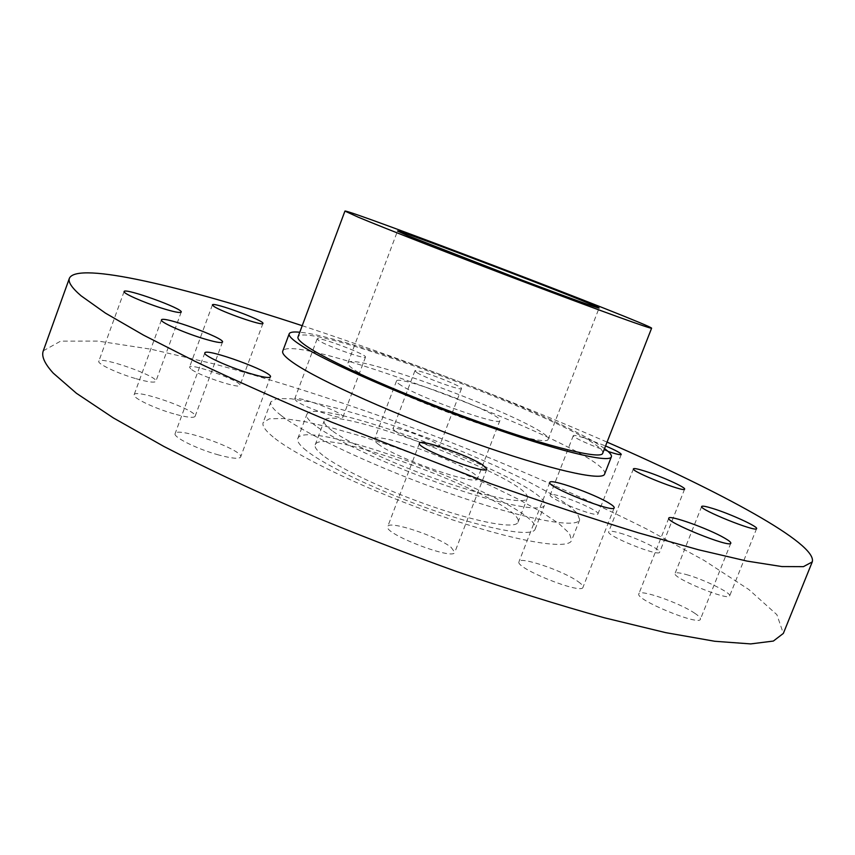 <?xml version="1.0" encoding="UTF-8"?>
<svg xmlns="http://www.w3.org/2000/svg" width="855" height="855" viewBox="0 0 855 855"><rect width="100%" height="100%" fill="white"/><g stroke="black" fill="none" stroke-linecap="round" stroke-linejoin="round"><path stroke-width="0.64" stroke-dasharray="4.28 3.21" d="M302.221 325.702C405.601 359.87 507.218 398.676 607.061 442.11M43.295 350.828L60.62 341.145L98.261 341.102L151.046 349.225L214.477 364.027C284.298 383.008 357.711 407.023 434.725 436.061C511.493 465.74 582.223 496.776 646.925 529.16L704.082 560.399L748.852 589.533L776.874 614.66L783.34 633.416M604.603 474.087C612.982 452.284 291.031 329.335 282.738 351.181M417.229 372.833L414.889 370.846C414.921 367.842 463.474 386.342 461.497 388.598C462.01 391.12 426.421 378.466 417.229 372.833M318.926 340.685L317.098 338.975C317.184 335.801 367.575 354.686 365.491 357.101C366.047 359.859 327.347 346.254 318.926 340.685M608.097 451.461C592.611 446.342 571.92 436.916 573.278 435.665C573.833 435.013 577.585 435.794 584.531 438.017L605.564 445.947M273.14 437.012C265.274 430.535 261.94 425.705 263.148 422.52L269.453 418.8L283.625 418.533L304.423 421.536L330.511 427.479L360.436 435.943L392.776 446.481L426.121 458.601L459.05 471.789L490.182 485.49L518.13 499.128L541.536 512.081L559.042 523.709L569.43 533.349L571.653 540.328C568.661 550.353 515.811 541.643 443.542 516.826C371.369 492.117 297.027 456.837 273.14 437.012M395.096 431.123L392.915 428.75C393.364 424.657 441.779 443.072 439.385 446.428C439.566 449.794 403.966 437.514 395.096 431.123M190.718 368.858L189.532 367.116C190.109 362.509 242.638 381.544 239.988 385.359C240.202 389.399 197.794 375.238 190.718 368.858M296.354 401.038L294.676 398.964C295.199 394.625 345.484 413.328 342.973 416.909C343.165 420.596 304.433 407.45 296.354 401.038M218.581 454.946C197.42 449.196 172.838 437.044 175.125 433.603C176.579 426.004 244.648 450.403 240.629 457.03C239.154 459.188 231.801 458.494 218.581 454.946M686.373 574.581C703.547 579.263 731.73 593.049 729.657 595.882C729.101 601.428 671.496 577.681 675.065 573.416C675.771 572.284 679.533 572.668 686.373 574.581M694.57 613.131C698.845 615.963 700.801 617.994 700.427 619.234C699.529 626.277 634.495 599.355 638.856 593.798C639.519 588.849 679.244 602.679 694.57 613.131M578.236 581.699C581.795 584.221 583.377 586.081 582.992 587.289C581.999 595.016 514.379 567.891 519.006 561.66C519.797 556.028 563.627 570.916 578.236 581.699M135.272 378.476C117.199 373.229 97.128 363.728 98.795 361.291C99.661 355.637 159.03 376.553 155.856 381.351C154.541 382.976 147.68 382.025 135.272 378.476M561.703 496.573C576.933 501.009 599.569 511.718 597.987 513.834C597.741 518.237 547.35 498.294 550.214 494.938C550.887 493.976 554.724 494.521 561.703 496.573M620.142 533.135C636.302 537.71 661.428 549.786 659.622 552.223C659.237 557.15 605.522 535.497 608.707 531.725C609.401 530.677 613.206 531.147 620.142 533.135M173.779 413.82C154.274 408.316 132.172 397.65 134.117 394.775C135.24 388.255 198.649 410.742 195.09 416.353C193.7 418.223 186.593 417.379 173.779 413.82M451.141 547.371L454.764 552.341C453.716 560.805 382.826 533.509 387.721 526.53C388.694 520.096 437.589 536.245 451.141 547.371M604.517 448.608C563.424 417.657 351.052 336.56 299.774 332.242M281.167 415.509C273.194 409.299 269.753 404.746 270.853 401.829L276.999 398.58L291.01 398.761L311.69 402.149L337.682 408.401L367.565 417.101L399.884 427.789L433.229 439.972L466.21 453.118L497.428 466.691L525.504 480.115L549.049 492.779L566.726 504.044L577.285 513.246L579.701 519.765C577.039 528.946 524.468 519.348 452.199 494.286C380.026 469.32 305.385 434.532 281.167 415.509M602.679 453.321C610.171 435.024 304.626 318.349 298.01 336.977M315.623 425.79C308.847 420.681 305.898 416.951 306.774 414.59C313.069 393.257 553.944 485.234 544.421 505.337C542.252 512.402 501.853 504.91 447.165 485.993C392.552 467.161 335.384 440.763 315.623 425.79M306.325 450.574C299.645 445.22 296.803 441.233 297.775 438.604C304.936 414.953 545.543 506.833 535.112 529.234C532.654 537.068 492.01 530.367 437.322 511.675C382.709 493.057 325.787 466.253 306.325 450.574M322.869 455.362C316.906 450.649 314.341 447.144 315.196 444.835C320.764 424.475 527.407 503.381 517.98 522.277C515.832 528.978 481.119 523.196 434.757 507.368C388.469 491.625 339.969 468.893 322.869 455.362M356.396 371.156C374.116 382.42 422.477 403.592 467.931 419.709C513.449 435.89 546.858 443.841 548.119 439.481C554.842 427.586 350.828 349.684 347.91 363.033C347.376 364.519 350.197 367.223 356.396 371.156M332.146 430.728C326.086 426.218 323.436 422.936 324.205 420.863C329.036 402.47 535.903 481.472 527.246 498.401C525.344 504.439 490.845 497.995 444.493 481.985C398.206 466.039 349.492 443.649 332.146 430.728M401.465 385.616C397.864 383.403 396.207 381.886 396.485 381.052C397.233 373.913 504.097 414.718 499.886 420.542C501.222 426.763 421.387 398.537 401.465 385.616M379.054 444.718C375.569 442.227 374.03 440.421 374.437 439.288C376.104 429.712 482.658 470.4 477.518 478.661C478.127 486.741 398.259 459.349 379.054 444.718M414.889 370.846L392.915 428.75M461.497 388.598L439.385 446.428M212.414 304.872L189.532 367.116M262.934 323.436L239.988 385.359M317.098 338.975L294.676 398.964M365.491 357.101L342.973 416.909M204.815 352.944L175.125 433.603M270.458 376.884L240.629 457.03M161.445 319.962L134.117 394.775M222.503 342.064L195.09 416.353M124.103 291.544L98.795 361.291M181.207 312.128L155.856 381.351M573.278 435.665L550.214 494.938M621.275 454.443L597.987 513.834M633.416 468.85L608.707 531.725M684.609 489.135L659.622 552.223M701.666 506.481L675.065 573.416M756.611 528.604L729.657 595.882M419.474 443.232L387.721 526.53M486.837 469.106L454.764 552.341M549.829 482.38L519.006 561.66M614.211 507.806L582.992 587.289M668.802 518.151L638.856 593.798M730.811 543.192L700.427 619.234M270.853 401.829L263.148 422.52M579.701 519.765L571.653 540.328M535.112 529.234L544.421 505.337M297.775 438.604L306.774 414.59M548.119 439.481L599.109 308.014M347.91 363.033L397.522 231.042M517.98 522.277L527.246 498.401M315.196 444.835L324.205 420.863M396.485 381.052L374.437 439.288M499.886 420.542L477.518 478.661"/><path stroke-width="1.28" d="M607.061 442.11C720.701 491.743 817.818 543.908 812.25 561.917L803.433 566.651L781.876 566.566L746.928 561.072L698.695 549.818L638.236 532.793C592.494 518.707 543.203 502.291 490.332 483.567L331.494 422.092C281.177 400.899 235.724 380.667 195.154 361.398L143.608 335.181L105.464 313.133L81.097 295.819C71.82 287.857 67.919 282 69.405 278.249C77.249 261.117 184.413 286.959 302.221 325.702M812.25 561.917L783.34 633.416L773.369 641.058L750.711 643.911L714.78 641.271L665.724 632.647L604.667 617.866C558.657 605.062 509.249 589.597 456.42 571.482C402.801 552.159 350.133 531.671 298.427 509.997C248.613 488.184 203.757 467.001 163.871 446.449L113.426 417.967L76.426 393.279L53.224 373.111C44.556 363.578 41.254 356.15 43.295 350.828L69.405 278.249M299.774 332.242C293.447 331.612 289.92 332.125 289.204 333.803L282.738 351.181C281.851 353.5 285.613 357.54 294.024 363.29C319.759 381.009 398.109 416.054 473.36 442.698C548.707 469.427 602.668 481.557 604.603 474.087L611.357 456.827C611.945 455.095 609.658 452.359 604.517 448.608M213.739 306.282L212.414 304.872C212.532 301.505 265.136 320.86 262.934 323.436C263.532 326.46 221.178 311.733 213.739 306.282M248.923 373.143C227.89 366.763 202.934 355.285 204.815 352.944C205.51 347.429 273.707 372.331 270.458 376.884C269.229 378.338 262.058 377.098 248.923 373.143M201.63 338.067C182.243 332.039 159.842 321.908 161.445 319.962C161.916 315.217 225.399 338.238 222.503 342.064C221.327 343.325 214.37 341.989 201.63 338.067M161.018 307.939C143.042 302.243 122.714 293.19 124.103 291.544C124.403 287.419 183.814 308.869 181.207 312.128C180.084 313.208 173.362 311.808 161.018 307.939M605.564 445.947C615.76 450.35 620.997 453.182 621.275 454.443C620.634 455.149 616.241 454.155 608.097 451.461M644.595 471.03C660.637 476.021 686.095 487.5 684.609 489.135C684.737 492.779 630.723 471.351 633.416 468.85C633.983 468.134 637.702 468.861 644.595 471.03M712.685 508.458C729.732 513.631 758.321 526.691 756.611 528.604C756.654 532.697 698.653 509.313 701.666 506.481C702.222 505.7 705.899 506.363 712.685 508.458M482.84 465.035L486.837 469.106C486.666 475.316 415.423 447.967 419.474 443.232C419.784 438.53 468.636 455.394 482.84 465.035M609.059 503.168C612.746 505.401 614.456 506.951 614.211 507.806C614.04 513.481 545.992 486.581 549.829 482.38C550.043 478.255 593.851 493.666 609.059 503.168M724.538 538.062C728.962 540.595 731.046 542.305 730.811 543.192C730.672 548.365 665.158 521.871 668.802 518.151C668.941 514.518 708.677 528.743 724.538 538.062M289.204 333.803C288.413 335.887 292.26 339.681 300.768 345.206C326.792 362.221 405.398 396.827 480.66 423.685C556.007 450.638 609.722 463.549 611.357 456.827M344.939 211.089L298.01 336.977C297.251 338.975 300.992 342.631 309.243 347.942C334.209 364.155 408.466 396.795 479.345 422.071C550.31 447.443 601.097 459.68 602.679 453.321L651.606 328.202C652.942 325.52 345.719 208.203 344.939 211.089L358.106 217.127C385.113 228.445 461.123 258.114 532.002 284.918C602.989 311.765 652.044 329.421 651.606 328.202M407.45 235.531L521.497 279.948C567.015 297.145 599.259 308.773 599.109 308.014C601.653 306.902 396.367 228.52 397.522 231.042L407.45 235.531"/></g></svg>
